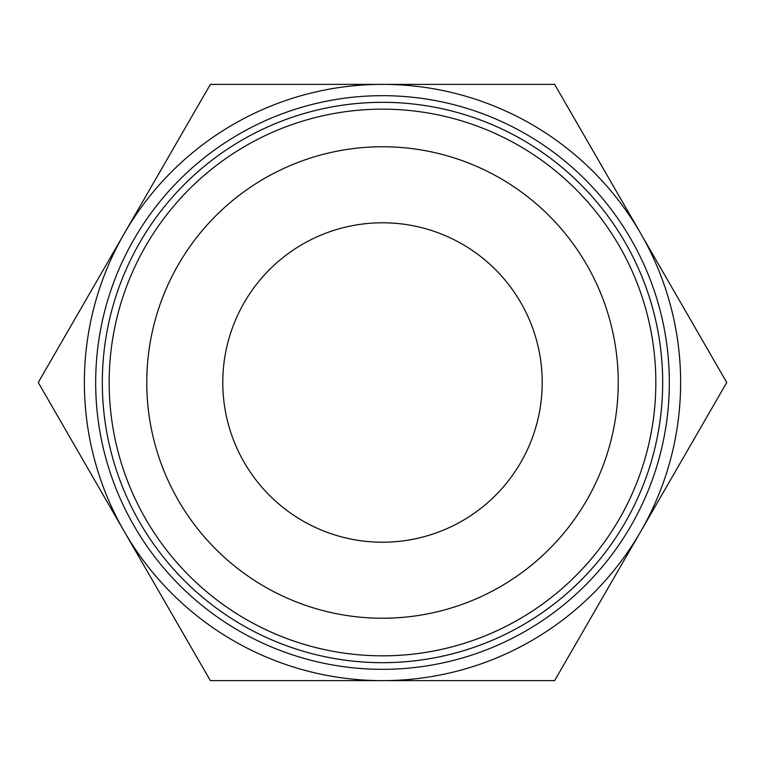 <?xml version="1.0" encoding="UTF-8"?>
<svg xmlns="http://www.w3.org/2000/svg" width="765" height="765" viewBox="0 0 765 765"><rect width="100%" height="100%" fill="white"/><g stroke="black" fill="none" stroke-linecap="round" stroke-linejoin="round"><path stroke-width="1.15" d="M726.75 382.5L554.625 84.37L382.5 84.37A298.13 298.13 0 0 0 124.312 531.56A298.13 298.13 0 0 0 382.5 680.63L554.625 680.63L640.688 531.56A298.13 298.13 0 0 0 382.5 84.37L210.375 84.37L38.25 382.5L210.375 680.63L382.5 680.63A298.13 298.13 0 0 0 640.688 531.56L726.75 382.5M109.166 382.5A273.334 273.334 0 0 0 382.5 655.835A273.334 273.334 0 0 0 655.835 382.5A273.334 273.334 0 0 0 382.5 109.166A273.334 273.334 0 0 0 109.166 382.5M146.765 382.5A235.735 235.735 0 0 0 382.5 618.235A235.735 235.735 0 0 0 618.235 382.5A235.735 235.735 0 0 0 382.5 146.765A235.735 235.735 0 0 0 146.765 382.5M669.327 382.5A286.827 286.827 0 0 1 382.5 669.327A286.827 286.827 0 0 1 95.673 382.5A286.827 286.827 0 0 1 382.5 95.673A286.827 286.827 0 0 1 669.327 382.5M662.681 382.5A280.181 280.181 0 0 1 382.5 662.681A280.181 280.181 0 0 1 102.319 382.5A280.172 280.172 0 0 0 382.5 662.672A280.172 280.172 0 0 0 662.672 382.5A280.172 280.172 0 0 0 382.5 102.328A280.172 280.172 0 0 0 102.328 382.5A280.181 280.181 0 0 1 382.5 102.319A280.181 280.181 0 0 1 662.681 382.5M222.787 382.5A159.713 159.713 0 0 1 382.5 222.787A159.713 159.713 0 0 1 542.213 382.5A159.713 159.713 0 0 1 382.5 542.213A159.713 159.713 0 0 1 222.787 382.5"/></g></svg>
